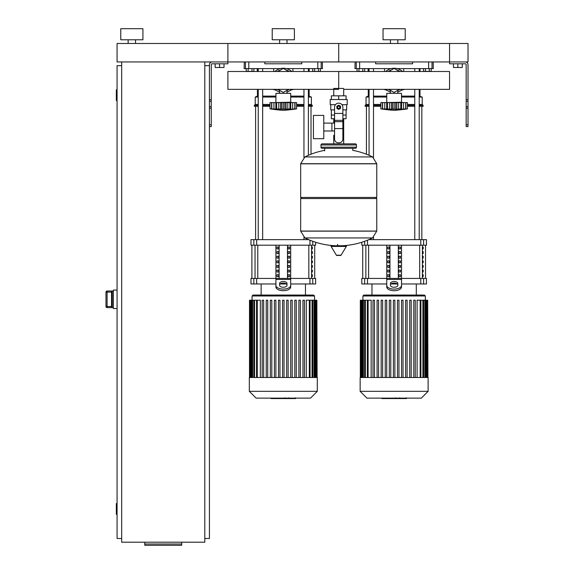 <?xml version="1.0" encoding="UTF-8"?>
<svg xmlns="http://www.w3.org/2000/svg" width="574" height="574" viewBox="0 0 574 574"><rect width="100%" height="100%" fill="white"/><g stroke="black" fill="none" stroke-linecap="round" stroke-linejoin="round"><path stroke-width="0.86" d="M468.018 124.752L468.018 64.719A2.77 2.77 0 0 0 465.249 61.949L449.55 61.949L468.018 61.949L468.018 43.48L449.55 43.48L449.55 63.793L465.249 63.793A0.926 0.926 0 0 1 466.167 64.719L466.167 126.596L468.018 126.596L468.018 124.752L466.167 124.752M453.424 63.793L453.424 67.488L462.292 67.488L462.292 63.793M457.858 63.793L457.858 67.488M209.424 124.752L209.424 64.719A2.77 2.77 0 0 1 212.193 61.949L449.55 61.949L449.55 43.48L338.717 43.48L338.717 61.949L338.717 43.48L227.892 43.48L227.892 63.793L212.193 63.793A0.926 0.926 0 0 0 211.268 64.719L211.268 126.596L209.424 126.596L209.424 124.752L211.268 124.752M224.011 63.793L224.011 67.488L215.15 67.488L215.15 63.793M219.584 63.793L219.584 67.488M429.302 68.6L429.302 71.37L431.218 71.37L431.218 68.6M429.302 71.37L425.463 71.37L425.463 68.6M425.463 71.37L423.54 71.37L423.54 68.6M318.477 68.6L318.477 71.37L320.392 71.37L320.392 68.6M318.477 71.37L314.631 71.37L314.631 68.6M314.631 71.37L312.715 71.37L312.715 68.6M362.804 68.6L362.804 71.37L364.727 71.37L364.727 68.6M362.804 71.37L358.965 71.37L358.965 68.6M358.965 71.37L357.042 71.37L357.042 68.6M251.979 68.6L251.979 71.37L253.895 71.37L253.895 68.6M251.979 71.37L248.14 71.37L248.14 68.6M248.14 71.37L246.217 71.37L246.217 68.6M121.681 61.949L121.681 542.2L204.803 542.2L204.803 61.949M204.803 65.644L209.424 65.644M204.803 538.505L209.424 538.505L209.424 126.596M117.067 514.491L116.694 514.491L116.694 503.405L117.067 503.405M116.694 503.405A0.366 0.366 0 0 0 116.328 503.778L116.328 514.125L116.328 503.778M116.694 514.491A0.366 0.366 0 0 1 116.328 514.125M117.067 100.737L116.694 100.737L116.694 89.652L117.067 89.652M116.694 89.652A0.366 0.366 0 0 0 116.328 90.025L116.328 100.371L116.328 90.025M116.694 100.737A0.366 0.366 0 0 1 116.328 100.371M116.328 90.391L116.328 99.998M121.681 65.644L117.067 65.644L117.067 538.505L121.681 538.505M116.328 504.144L116.328 513.752M181.714 544.016L181.714 545.3L144.77 545.3L144.77 544.016L181.714 544.016L181.714 542.2M144.77 542.2L144.77 544.016M111.521 306.494L107.094 306.494L107.094 307.607L112.26 307.607L111.521 306.738L111.521 291.872L112.26 291.004L107.094 290.989L105.982 292.101L107.094 292.109L107.094 291.004A1.105 1.105 180 0 0 105.982 292.109L105.982 306.494A1.105 1.105 0 0 0 107.094 307.607L113.372 307.614M107.094 290.989L113.372 290.989M111.521 306.724L111.521 291.743M117.067 290.064L113.372 290.064L113.372 308.539L117.067 308.539M338.717 89.343L227.892 89.343L227.892 71.499L338.717 71.499L338.717 80.417L338.717 71.499L449.55 71.499L449.55 89.343L343.69 89.343L343.69 95.836M343.69 118.739L343.69 135.364L342.872 135.364L343.69 135.364L343.69 143.859M333.752 95.836L333.752 88.446L343.69 88.446M333.752 118.739L333.752 123.116M334.563 135.364L333.752 135.364L334.563 135.364M323.779 130.987L334.563 130.987M323.779 123.116L331.901 123.116L331.901 130.987L331.901 123.116L334.563 123.116M313.433 127.055L313.433 138.693L323.779 138.693L323.779 115.417L313.433 115.417L313.433 127.055M335.467 104.705L330.222 104.705L330.222 99.532L347.213 99.532L347.213 104.705L341.975 104.705M342.872 118.739L346.079 118.739L346.108 115.044L342.872 115.044M337.239 107.288A1.478 1.478 0 0 0 338.717 108.766A1.478 1.478 0 0 0 340.195 107.288A1.478 1.478 0 0 0 338.717 105.81A1.478 1.478 0 0 0 337.239 107.288M337.612 107.288A1.105 1.105 0 0 1 338.717 106.183A1.105 1.105 0 0 1 339.83 107.288A1.105 1.105 0 0 1 338.717 108.4A1.105 1.105 0 0 1 337.612 107.288M340.569 108.357L338.717 109.419L336.873 108.357L336.873 106.226L338.717 105.157L340.569 106.226L340.569 108.357M342.872 128.59L342.872 139.059A3.695 3.695 0 0 1 339.184 142.754L338.258 142.754A3.695 3.695 0 0 1 334.563 139.059L334.563 128.59L342.872 128.59L342.872 107.288A4.154 4.154 0 0 0 338.717 103.133A4.154 4.154 0 0 0 334.563 107.288L334.563 128.59M334.563 115.044L331.334 115.044L331.334 109.878M331.363 115.044L331.363 118.739L334.563 118.739M334.563 109.878L330.775 109.878L330.775 104.705M346.66 104.705L346.66 109.878L342.872 109.878M331.363 99.532L331.363 95.836L346.079 95.836L346.079 99.532M338.717 99.532L338.717 95.836M376.766 163.712L300.668 163.712L376.766 163.812L300.668 163.812L300.668 197.427L376.766 197.427L376.766 163.712L372.548 156.924L304.894 156.924L372.548 156.924A76.471 76.471 0 0 0 352.759 150.331L352.759 148.293L355.342 148.293A1.105 1.105 0 0 0 356.454 147.188L356.454 144.971A1.105 1.105 0 0 0 355.342 143.859L322.093 143.859A1.105 1.105 0 0 0 320.988 144.971L356.454 144.971M324.683 150.883L324.683 148.293L322.093 148.293L355.342 148.293M375.661 197.427L376.766 198.539L376.766 231.049L300.668 231.049L376.766 231.049L372.548 237.937L304.894 237.937A76.471 76.471 0 0 0 334.965 245.729M376.766 198.539L300.668 198.539L300.668 231.143L376.766 231.143M337.612 244.345L337.612 245.729M331.499 245.729A0.459 0.459 0 0 0 331.105 246.433L336.371 255.2A0.459 0.459 0 0 0 336.766 255.43L340.676 255.43A0.459 0.459 0 0 0 341.071 255.2L346.337 246.433A0.459 0.459 0 0 0 345.935 245.729L331.499 245.729M300.668 198.539L301.781 197.427M333.752 143.859L333.752 135.364M356.454 147.188L320.988 147.188A1.105 1.105 0 0 0 322.093 148.293M135.536 39.785L135.536 43.48M128.145 39.785L128.145 43.48M142.926 28.7L142.926 39.785L120.762 39.785L120.762 28.7L142.926 28.7M117.067 43.48L227.892 43.48L227.892 61.949L117.067 61.949L117.067 43.48M402.704 71.499L400.961 70.322L402.704 71.499M400.961 90.52L402.704 89.343L400.961 90.52A12.19 12.19 0 0 1 397.796 92.048M385.563 89.343L387.306 90.52L385.563 89.343M387.306 70.322L385.563 71.499L387.306 70.322A12.19 12.19 0 0 1 400.961 70.322M291.879 71.499L290.135 70.322L291.879 71.499M290.135 90.52L291.879 89.343L290.135 90.52A12.19 12.19 0 0 1 286.964 92.048M274.738 89.343L276.481 90.52L274.738 89.343M276.481 70.322L274.738 71.499L276.481 70.322A12.19 12.19 0 0 1 290.135 70.322M338.717 80.417L338.717 88.446L338.717 80.417M386.747 102.215L386.747 93.347L401.52 93.347L401.52 102.215L385.269 102.588M386.933 102.588L407.432 102.588L407.432 108.866A153.416 153.416 0 0 1 394.13 110.344A153.416 153.416 0 0 1 380.835 108.866L381.143 108.909M407.432 108.866L404.29 109.261M404.304 109.254L405.653 108.866L401.578 109.268L400.781 108.866L396.856 109.268L380.835 108.866L380.835 102.588L386.689 102.588L386.689 109.268L387.486 108.866L386.933 109.089M405.057 109.089L405.653 108.866L405.653 102.588M401.578 109.268L400.781 108.866L401.578 109.268L401.578 102.588M382.614 102.588L382.614 108.866L383.21 109.089M387.486 102.588L387.486 108.866L388.168 108.902M394.13 102.588L394.13 108.866L391.411 109.268L391.411 102.588M400.781 102.588L400.781 108.866L398.923 109.031M403.515 109.089L403.515 102.588M383.963 109.254L382.413 109.089L382.413 102.588M386.689 102.588L386.797 108.988M396.856 102.588L396.856 109.268L395.673 109.089L395.673 102.588M404.304 109.268L405.854 109.089L405.854 102.588M398.593 109.103L398.657 102.588M390.614 109.232L391.023 109.254M384.752 102.588L384.752 109.089L386.689 109.268M397.093 70.121A10.712 10.712 0 0 1 400.064 71.499M400.064 89.343A10.712 10.712 0 0 1 397.796 90.491M388.792 71.499L394.13 68.414L399.475 71.499M399.475 89.343L394.13 92.428L388.792 89.343M390.471 90.491A10.712 10.712 0 0 1 388.203 89.343M388.203 71.499A10.712 10.712 0 0 1 391.167 70.121M390.471 92.048A12.19 12.19 0 0 1 387.306 90.52M275.915 102.215L275.915 93.347L290.695 93.347L290.695 102.215L274.437 102.588M276.108 102.588L296.607 102.588L296.607 108.866A153.416 153.416 0 0 1 283.305 110.344A153.416 153.416 0 0 1 270.01 108.866L270.318 108.909M296.607 108.866L293.479 109.268L294.821 108.866L290.753 109.268L289.956 108.866L286.031 109.268L270.01 108.866L270.01 102.588L275.864 102.588L275.864 109.268L276.654 108.866L276.108 109.089M294.225 109.089L294.821 108.866L294.821 102.588M290.753 109.268L289.956 108.866L290.753 109.268L290.753 102.588M271.789 102.588L271.789 108.866L272.385 109.089M276.654 102.588L276.654 108.866L277.342 108.902M283.305 102.588L283.305 108.866L280.578 109.268L280.578 102.588M289.956 102.588L289.956 108.866L288.091 109.031M292.683 109.089L292.683 102.588M273.138 109.254L271.588 109.089L271.588 102.588M275.864 102.588L275.972 108.988M286.031 102.588L286.031 109.268L284.848 109.089L284.848 102.588M293.479 109.254L295.029 109.089L295.029 102.588M287.768 109.103L287.832 102.588M279.789 109.232L280.198 109.254M273.927 102.588L273.927 109.089L275.864 109.268M286.268 70.121A10.712 10.712 0 0 1 289.239 71.499M289.239 89.343A10.712 10.712 0 0 1 286.964 90.491M277.959 71.499L283.305 68.414L288.65 71.499M288.65 89.343L283.305 92.428L277.959 89.343M279.646 90.491A10.712 10.712 0 0 1 277.371 89.343M277.371 71.499A10.712 10.712 0 0 1 280.342 70.121M279.646 92.048A12.19 12.19 0 0 1 276.481 90.52M406.198 398.564L400.15 398.564M405.918 398.564L405.918 398.126M399.26 398.126L399.26 398.564L395.773 398.564L395.823 398.126M397.395 398.564L397.395 398.126M393.125 398.126L393.125 398.564L395.393 398.564L395.393 398.126M393.125 398.564L381.897 398.564L381.897 398.126M383.819 398.564L383.819 398.126M384.128 398.564L384.128 398.126M386.546 398.564L386.546 398.126M388.01 398.564L388.01 398.126M388.641 398.564L388.641 398.126M390.514 398.564L390.514 398.126M295.373 398.564L289.325 398.564M295.093 398.564L295.093 398.126M288.428 398.126L288.428 398.564L284.948 398.564L284.991 398.126M286.562 398.564L286.562 398.126M282.3 398.126L282.3 398.564L284.568 398.564L284.568 398.126M282.3 398.564L271.072 398.564L271.072 398.126M272.994 398.564L272.994 398.126M273.303 398.564L273.303 398.126M275.721 398.564L275.721 398.126M277.177 398.564L277.177 398.126M277.816 398.564L277.816 398.126M279.689 398.564L279.689 398.126M360.149 377.513L360.149 391.325L366.944 398.126L421.323 398.126L428.118 391.325L428.118 377.513L360.149 377.513M362.919 295.976L425.348 295.976L424.423 295.058L363.837 295.058L362.919 295.976L362.919 300.209M425.348 295.976L425.348 300.209M368.106 377.513L368.106 300.209L371.156 300.209L371.156 377.513M397.473 377.513L397.473 300.209L397.473 377.513M398.952 300.209L398.952 377.513L398.952 300.209L397.473 300.209M401.549 377.513L401.549 300.209L401.549 377.513M403.027 300.209L403.027 377.513L403.027 300.209L401.549 300.209M407.11 300.209L407.11 377.513L407.11 300.209L405.631 300.209L405.631 377.513M409.707 377.513L409.707 300.209L409.707 377.513M411.185 300.209L411.185 377.513L411.185 300.209L409.707 300.209M417.111 377.513L417.111 300.209L427.68 300.209L427.68 377.513M393.391 377.513L393.391 300.209L394.869 300.209L394.869 377.513M373 377.513L373 300.209L374.478 300.209L374.478 377.513M377.082 377.513L377.082 300.209L378.56 300.209L378.56 377.513M381.158 377.513L381.158 300.209L382.636 300.209L382.636 377.513M385.24 377.513L385.24 300.209L386.718 300.209L386.718 377.513M389.316 377.513L389.316 300.209L390.794 300.209L390.794 377.513M413.789 377.513L413.789 300.209L415.26 300.209L415.26 377.513M427.931 377.513L427.68 300.209M368.106 300.209L360.329 300.209L360.329 377.513M360.149 391.325L428.118 391.325M249.317 377.513L249.317 391.325L256.119 398.126L310.498 398.126L317.293 391.325L317.293 377.513L249.317 377.513M252.086 295.976L314.523 295.976L313.598 295.058L253.012 295.058L252.086 295.976L252.086 300.209M314.523 295.976L314.523 300.209M257.281 377.513L257.281 300.209L260.331 300.209L260.331 377.513M296.277 300.209L296.277 377.513L296.277 300.209L294.799 300.209L294.799 377.513M306.279 377.513L306.279 300.209L316.855 300.209L316.855 377.513M282.566 377.513L282.566 300.209L284.044 300.209L284.044 377.513M262.174 377.513L262.174 300.209L263.653 300.209L263.653 377.513M266.25 377.513L266.25 300.209L267.728 300.209L267.728 377.513M270.332 377.513L270.332 300.209L271.811 300.209L271.811 377.513M274.408 377.513L274.408 300.209L275.886 300.209L275.886 377.513M278.49 377.513L278.49 300.209L279.969 300.209L279.969 377.513M286.648 377.513L286.648 300.209L288.126 300.209L288.126 377.513M290.724 377.513L290.724 300.209L292.202 300.209L292.202 377.513M298.882 377.513L298.882 300.209L300.36 300.209L300.36 377.513M302.957 377.513L302.957 300.209L304.435 300.209L304.435 377.513M317.106 377.513L316.855 300.209M257.281 300.209L249.503 300.209L249.503 377.513M249.317 391.325L317.293 391.325M423.181 274.738L423.181 276.582L422.55 276.582L422.55 274.738L423.181 274.738M423.181 270.117L423.181 271.968L422.55 271.968L422.55 270.117L423.181 270.117M423.181 265.504L423.181 267.348L422.55 267.348L422.55 265.504L423.181 265.504M423.181 260.883L423.181 262.727L422.55 262.727L422.55 260.883L423.181 260.883M423.181 256.262L423.181 258.113L422.55 258.113L422.55 256.262L423.181 256.262M423.181 251.649L423.181 253.493L422.55 253.493L422.55 251.649L423.181 251.649M423.181 247.028L423.181 248.879L422.55 248.879L422.55 247.028L423.181 247.028M312.356 274.738L312.356 276.582L311.725 276.582L311.725 274.738L312.356 274.738M312.356 270.117L312.356 271.968L311.725 271.968L311.725 270.117L312.356 270.117M312.356 265.504L312.356 267.348L311.725 267.348L311.725 265.504L312.356 265.504M312.356 260.883L312.356 262.727L311.725 262.727L311.725 260.883L312.356 260.883M312.356 256.262L312.356 258.113L311.725 258.113L311.725 256.262L312.356 256.262M312.356 251.649L312.356 253.493L311.725 253.493L311.725 251.649L312.356 251.649M312.356 247.028L312.356 248.879L311.725 248.879L311.725 247.028L312.356 247.028M423.605 278.433L426.46 278.433L426.46 283.972L423.605 283.972L423.605 278.433L420.778 278.433L420.778 283.972L423.605 283.972M386.747 283.972L367.489 283.972L367.489 278.433L386.747 278.433L386.747 245.184M420.778 283.972L401.52 283.972M397.251 283.972L391.016 283.972M401.52 245.184L401.52 278.433L420.778 278.433M367.489 278.433L364.662 278.433L364.662 283.972L367.489 283.972M364.662 241.288L364.662 245.184L361.807 245.184L361.807 242.257M423.605 239.638L426.46 239.638L426.46 245.184L423.605 245.184L423.605 239.638L420.778 239.638L420.778 245.184L423.605 245.184M420.778 245.184L367.489 245.184L367.489 240.205M364.662 245.184L367.489 245.184M368.838 239.638L420.778 239.638M364.662 283.972L361.807 283.972L361.807 278.433L364.662 278.433M398.858 276.582L398.858 274.738L400.458 274.738L400.458 276.582L398.858 276.582L400.458 276.582M398.858 274.738L400.458 274.738M387.809 274.738L389.409 274.738L389.409 276.582L387.809 276.582L387.809 274.738L389.409 274.738M387.809 276.582L389.409 276.582M398.858 271.968L398.858 270.117L400.458 270.117L400.458 271.968L398.858 271.968L400.458 271.968M398.858 270.117L400.458 270.117M387.809 270.117L389.409 270.117L389.409 271.968L387.809 271.968L387.809 270.117L389.409 270.117M387.809 271.968L389.409 271.968M398.858 267.348L398.858 265.504L400.458 265.504L400.458 267.348L398.858 267.348L400.458 267.348M398.858 265.504L400.458 265.504M387.809 265.504L389.409 265.504L389.409 267.348L387.809 267.348L387.809 265.504L389.409 265.504M387.809 267.348L389.409 267.348M398.858 262.727L398.858 260.883L400.458 260.883L400.458 262.727L398.858 262.727L400.458 262.727M398.858 260.883L400.458 260.883M387.809 260.883L389.409 260.883L389.409 262.727L387.809 262.727L387.809 260.883L389.409 260.883M387.809 262.727L389.409 262.727M398.858 258.113L398.858 256.262L400.458 256.262L400.458 258.113L398.858 258.113L400.458 258.113M398.858 256.262L400.458 256.262M387.809 256.262L389.409 256.262L389.409 258.113L387.809 258.113L387.809 256.262L389.409 256.262M387.809 258.113L389.409 258.113M398.858 253.493L398.858 251.649L400.458 251.649L400.458 253.493L398.858 253.493L400.458 253.493M398.858 251.649L400.458 251.649M387.809 251.649L389.409 251.649L389.409 253.493L387.809 253.493L387.809 251.649L389.409 251.649M387.809 253.493L389.409 253.493M398.858 248.879L398.858 247.028L400.458 247.028L400.458 248.879L398.858 248.879L400.458 248.879M387.809 248.879L387.809 247.028L389.409 247.028L389.409 248.879L387.809 248.879L389.409 248.879M398.858 247.028L400.458 247.028M387.809 247.028L389.409 247.028M398.32 245.184L398.32 278.433M389.947 245.184L389.947 278.433M394.13 295.058L416.301 295.058L416.301 283.972M386.747 281.267L386.747 287L386.747 278.433L401.52 278.433L401.52 287L401.52 281.267M390.442 283.362L390.442 285.4A3.695 1.844 0 0 0 394.13 287.244A3.695 1.844 0 0 0 397.825 285.4L397.825 283.362A3.695 1.844 0 0 0 394.13 281.511A3.695 1.844 0 0 0 390.442 283.362M390.442 284.962A3.695 1.844 180 0 1 394.13 283.111A3.695 1.844 180 0 1 397.825 284.962M401.52 287A7.39 3.695 180 0 1 394.13 290.695A7.39 3.695 180 0 1 386.747 287M386.747 285.4A7.39 3.695 -0 0 0 394.13 289.095A7.39 3.695 -0 0 0 401.52 285.4M312.773 278.433L315.628 278.433L315.628 283.972L312.773 283.972L312.773 278.433L309.946 278.433L309.946 283.972L312.773 283.972M275.915 283.972L256.664 283.972L256.664 278.433L275.915 278.433L275.915 245.184M309.946 283.972L290.695 283.972M286.426 283.972L280.184 283.972M290.695 245.184L290.695 278.433L309.946 278.433M256.664 278.433L253.837 278.433L253.837 283.972L256.664 283.972M253.837 245.184L250.982 245.184L250.982 239.638L253.837 239.638L253.837 245.184L256.664 245.184L256.664 239.638L253.837 239.638M315.628 242.257L315.628 245.184L312.773 245.184L312.773 241.288M309.946 240.205L309.946 245.184L312.773 245.184M309.946 245.184L256.664 245.184M256.664 239.638L308.597 239.638M253.837 283.972L250.982 283.972L250.982 278.433L253.837 278.433M288.026 276.582L288.026 274.738L289.626 274.738L289.626 276.582L288.026 276.582L289.626 276.582M288.026 274.738L289.626 274.738M276.984 274.738L278.584 274.738L278.584 276.582L276.984 276.582L276.984 274.738L278.584 274.738M276.984 276.582L278.584 276.582M288.026 271.968L288.026 270.117L289.626 270.117L289.626 271.968L288.026 271.968L289.626 271.968M288.026 270.117L289.626 270.117M276.984 270.117L278.584 270.117L278.584 271.968L276.984 271.968L276.984 270.117L278.584 270.117M276.984 271.968L278.584 271.968M288.026 267.348L288.026 265.504L289.626 265.504L289.626 267.348L288.026 267.348L289.626 267.348M288.026 265.504L289.626 265.504M276.984 265.504L278.584 265.504L278.584 267.348L276.984 267.348L276.984 265.504L278.584 265.504M276.984 267.348L278.584 267.348M288.026 262.727L288.026 260.883L289.626 260.883L289.626 262.727L288.026 262.727L289.626 262.727M288.026 260.883L289.626 260.883M276.984 260.883L278.584 260.883L278.584 262.727L276.984 262.727L276.984 260.883L278.584 260.883M276.984 262.727L278.584 262.727M288.026 258.113L288.026 256.262L289.626 256.262L289.626 258.113L288.026 258.113L289.626 258.113M288.026 256.262L289.626 256.262M276.984 256.262L278.584 256.262L278.584 258.113L276.984 258.113L276.984 256.262L278.584 256.262M276.984 258.113L278.584 258.113M288.026 253.493L288.026 251.649L289.626 251.649L289.626 253.493L288.026 253.493L289.626 253.493M288.026 251.649L289.626 251.649M276.984 251.649L278.584 251.649L278.584 253.493L276.984 253.493L276.984 251.649L278.584 251.649M276.984 253.493L278.584 253.493M288.026 248.879L288.026 247.028L289.626 247.028L289.626 248.879L288.026 248.879L289.626 248.879M276.984 248.879L276.984 247.028L278.584 247.028L278.584 248.879L276.984 248.879L278.584 248.879M288.026 247.028L289.626 247.028M276.984 247.028L278.584 247.028M287.495 245.184L287.495 278.433M279.115 245.184L279.115 278.433M275.915 281.267L275.915 287L275.915 278.433L290.695 278.433L290.695 287L290.695 281.267M279.61 283.362L279.61 285.4A3.695 1.844 0 0 0 283.305 287.244A3.695 1.844 0 0 0 287 285.4L287 283.362A3.695 1.844 0 0 0 283.305 281.511A3.695 1.844 0 0 0 279.61 283.362M279.61 284.962A3.695 1.844 180 0 1 283.305 283.111A3.695 1.844 180 0 1 287 284.962M290.695 287A7.39 3.695 180 0 1 283.305 290.695A7.39 3.695 180 0 1 275.915 287M275.915 285.4A7.39 3.695 -0 0 0 283.305 289.095A7.39 3.695 -0 0 0 290.695 285.4M366.427 154.227L366.427 106.276M421.84 239.638L421.84 106.276M414.772 68.6L414.772 71.499M414.772 89.343L414.772 239.638M419.207 68.6L419.207 71.499M419.207 89.343L419.207 239.638M255.602 239.638L255.602 106.276M311.015 154.227L311.015 106.276M303.947 68.6L303.947 71.499M303.947 89.343L303.947 157.477M303.947 237.378L303.947 239.638M308.382 68.6L308.382 71.499M308.382 89.343L308.382 155.31M401.52 96.116L414.772 96.116M419.207 96.116L422.206 97.042L419.207 97.042M401.52 97.042L414.772 97.042M407.432 104.432L414.772 104.432M419.207 104.432L422.206 104.432L422.206 97.042M407.432 105.358L414.772 105.358M419.207 105.358L423.131 105.358L422.206 104.432M407.432 106.276L414.772 106.276M419.207 106.276L423.131 106.276L423.131 105.358M403.73 68.6L403.73 71.499M403.73 89.343L400.796 90.627M387.472 90.627L384.537 89.343M403.73 89.652L402.238 89.652M386.029 89.652L384.537 89.652M384.537 71.499L384.537 68.6M368.271 89.343L368.271 96.116L369.06 96.116M373.495 96.116L386.747 96.116M368.537 68.6L368.537 71.499M368.092 68.6L368.092 71.499M369.06 104.432L366.054 104.432L365.136 105.358L365.136 106.276L369.06 106.276M373.495 106.276L380.835 106.276M365.136 105.358L369.06 105.358M373.495 105.358L380.835 105.358M373.495 104.432L380.835 104.432M366.054 104.432L366.054 97.042L369.06 97.042M373.495 97.042L386.747 97.042M290.695 96.116L303.947 96.116M308.382 96.116L311.381 97.042L308.382 97.042M290.695 97.042L303.947 97.042M296.607 104.432L303.947 104.432M308.382 104.432L311.381 104.432L311.381 97.042M296.607 105.358L303.947 105.358M308.382 105.358L312.306 105.358L311.381 104.432M296.607 106.276L303.947 106.276M308.382 106.276L312.306 106.276L312.306 105.358M292.905 68.6L292.905 71.499M292.905 89.343L289.97 90.627M276.646 90.627L273.705 89.343M292.905 89.652L291.413 89.652M275.197 89.652L273.705 89.652M273.705 71.499L273.705 68.6M257.446 89.343L257.446 96.116L258.235 96.116M262.662 96.116L275.915 96.116M257.712 68.6L257.712 71.499M257.26 68.6L257.26 71.499M258.235 104.432L255.229 104.432L254.304 105.358L254.304 106.276L258.235 106.276M262.662 106.276L270.01 106.276M254.304 105.358L258.235 105.358M262.662 105.358L270.01 105.358M262.662 104.432L270.01 104.432M255.229 104.432L255.229 97.042L258.235 97.042M262.662 97.042L275.915 97.042M412.606 61.949L412.606 63.793L375.661 63.793L375.661 61.949M355.091 61.949L354.976 68.6L359.633 68.6L359.633 61.949M428.635 61.949L428.635 68.6L433.291 68.6L433.169 61.949M428.635 68.6L397.108 68.6M391.152 68.6L359.633 68.6M301.781 61.949L301.781 63.793L264.836 63.793L264.836 61.949M244.266 61.949L244.144 68.6L248.807 68.6L248.807 61.949M317.802 61.949L317.802 68.6L322.466 68.6L322.344 61.949M317.802 68.6L286.283 68.6M280.327 68.6L248.807 68.6M397.825 39.785L397.825 43.48M390.442 39.785L390.442 43.48M405.215 28.7L405.215 39.785L383.052 39.785L383.052 28.7L405.215 28.7M287 39.785L287 43.48M279.61 39.785L279.61 43.48M294.39 28.7L294.39 39.785L272.219 39.785L272.219 28.7L294.39 28.7M468.018 99.668L466.167 99.668M468.018 101.268L466.167 101.268M468.018 106.606L466.167 106.606M468.018 108.199L466.167 108.199M209.424 99.668L211.268 99.668M209.424 101.268L211.268 101.268M209.424 106.606L211.268 106.606M209.424 108.199L211.268 108.199M112.26 307.607L112.26 291.004M111.521 292.109L107.094 292.109L107.094 306.494L105.982 306.494M334.563 113.43L342.872 113.43M334.563 120.353L342.872 120.353M334.563 121.666L342.872 121.666M336.371 255.2L341.071 255.2M331.105 246.433L346.337 246.433M389.61 102.588L389.61 109.089M392.587 102.588L392.587 109.089M278.785 102.588L278.785 109.089M281.762 102.588L281.762 109.089M399.87 398.564L399.87 398.126M401.283 398.564L401.283 398.126M403.773 398.564L403.773 398.126M394.259 398.564L394.259 398.126M392.989 398.564L392.989 398.126M289.045 398.564L289.045 398.126M290.458 398.564L290.458 398.126M292.948 398.564L292.948 398.126M283.434 398.564L283.434 398.126M282.157 398.564L282.157 398.126M420.161 377.513L420.161 300.209M422.894 377.513L422.894 300.209M424.846 377.513L424.846 300.209M426.173 377.513L426.173 300.209M426.941 377.513L426.941 300.209M365.373 377.513L365.373 300.209M363.414 377.513L363.414 300.209M362.094 377.513L362.094 300.209M361.319 377.513L361.319 300.209M309.329 377.513L309.329 300.209M312.062 377.513L312.062 300.209M314.021 377.513L314.021 300.209M315.348 377.513L315.348 300.209M316.116 377.513L316.116 300.209M254.547 377.513L254.547 300.209M252.589 377.513L252.589 300.209M251.261 377.513L251.261 300.209M250.494 377.513L250.494 300.209M422.407 278.433L422.407 245.184M419.666 245.184L419.666 278.433M368.601 278.433L368.601 245.184M365.86 245.184L365.86 278.433M311.574 278.433L311.574 245.184M308.834 245.184L308.834 278.433M257.776 278.433L257.776 245.184M255.035 245.184L255.035 278.433M401.52 279.423L386.747 279.423M290.695 279.423L275.915 279.423M356.267 61.949L356.267 68.6M432 68.6L432 61.949M245.442 61.949L245.442 68.6M321.175 68.6L321.175 61.949M107.094 307.614L105.982 306.509M346.108 109.878L346.108 115.044M342.477 245.729A76.471 76.471 0 0 0 372.548 237.937M304.894 237.937L300.668 231.143M300.668 163.712L304.894 156.924A76.471 76.471 0 0 1 324.683 150.331M320.988 147.188L320.988 144.971M401.52 102.215L402.998 102.588M401.47 102.588L401.47 108.988M405.775 102.588L405.775 108.895M382.492 102.588L382.492 108.895M390.471 90.312L390.471 93.347M397.796 90.312L397.796 93.347M290.695 102.215L292.173 102.588M290.638 102.588L290.638 108.988M294.95 102.588L294.95 108.895M271.667 102.588L271.667 108.895M279.646 90.312L279.646 93.347M286.964 90.312L286.964 93.347M406.37 397.818L406.37 398.564M399.705 397.818L399.705 398.564M395.773 397.818L395.773 398.564M295.545 397.818L295.545 398.564M288.873 397.818L288.873 398.564M284.948 397.818L284.948 398.564M420.9 300.209L420.9 377.513M423.634 300.209L423.634 377.513M425.585 300.209L425.585 377.513M426.913 300.209L426.913 377.513M367.367 377.513L367.367 300.209M364.634 377.513L364.634 300.209M362.675 377.513L362.675 300.209M361.355 377.513L361.355 300.209M360.58 377.513L360.58 300.209M310.068 300.209L310.068 377.513M312.801 300.209L312.801 377.513M314.76 300.209L314.76 377.513M316.087 300.209L316.087 377.513M256.542 377.513L256.542 300.209M253.808 377.513L253.808 300.209M251.85 377.513L251.85 300.209M250.522 377.513L250.522 300.209M249.755 377.513L249.755 300.209M425.535 245.184L425.535 278.433M362.732 245.184L362.732 278.433M314.71 245.184L314.71 278.433M251.907 245.184L251.907 278.433M371.966 283.972L371.966 295.058M261.141 283.972L261.141 295.058M305.468 283.972L305.468 295.058M373.495 239.638L373.495 237.378M373.495 157.477L373.495 89.343M373.495 71.499L373.495 68.6M369.06 155.31L369.06 89.343M369.06 71.499L369.06 68.6M262.662 239.638L262.662 89.343M262.662 71.499L262.662 68.6M258.235 239.638L258.235 89.343M258.235 71.499L258.235 68.6M419.996 96.116L419.996 89.343M419.996 71.499L419.996 68.6M368.271 96.116L366.054 97.042M309.164 96.116L309.164 89.343M309.164 71.499L309.164 68.6M257.446 96.116L255.229 97.042"/></g></svg>
